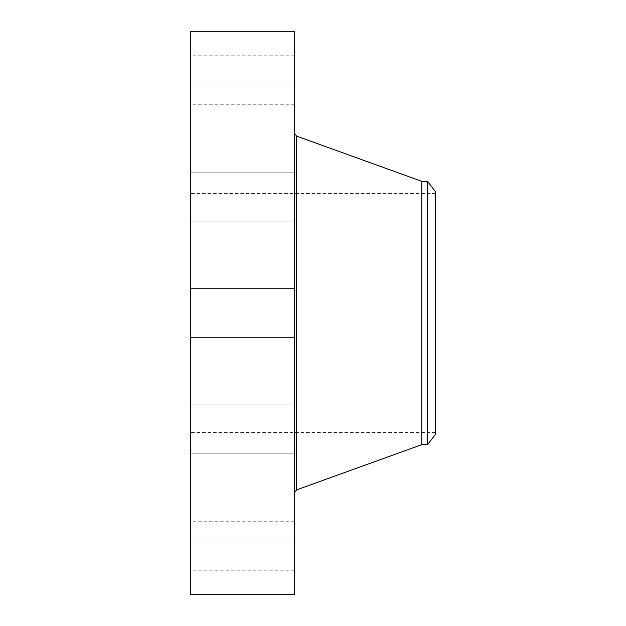 <?xml version="1.0" encoding="UTF-8"?>
<svg xmlns="http://www.w3.org/2000/svg" width="626" height="626" viewBox="0 0 626 626"><rect width="100%" height="100%" fill="white"/><g stroke="black" fill="none" stroke-linecap="round" stroke-linejoin="round"><path stroke-width="0.47" stroke-dasharray="3.13 2.35" d="M294.627 324.745L294.627 288.508L294.627 324.745M190.523 324.745L190.523 288.508L190.523 324.745M190.523 31.3L190.523 594.7M294.627 31.3L294.627 594.7M294.627 470.666L294.627 133.346L294.627 470.666M421.775 181.337L421.775 444.663M427.558 181.337L427.558 444.663M435.477 191.658L435.477 434.342M435.477 208.2L435.477 432.417L435.477 208.2M190.523 208.2L190.523 432.417L190.523 208.2M190.523 217.566L190.523 172.15L190.523 217.566M190.523 135.959L190.523 86.975L190.523 135.967L294.627 135.967L294.627 86.975L294.627 135.967L190.523 135.967M190.523 101.788L190.523 55.792L190.523 101.788M190.523 197.221L190.523 172.15L190.523 197.221M190.523 408.434L190.523 453.85L190.523 408.434M190.523 490.041L190.523 539.025L190.523 490.033L294.627 490.033L294.627 539.025L294.627 490.033L190.523 490.033M190.523 524.212L190.523 570.208L190.523 524.212M190.523 428.779L190.523 453.85L190.523 428.779M294.627 408.434L294.627 453.85L294.627 408.434M294.627 101.788L294.627 55.792L294.627 101.788M294.627 524.212L294.627 570.208L294.627 524.212M294.627 197.221L294.627 172.15L294.627 197.221M294.627 428.779L294.627 453.85L294.627 428.779M294.627 217.566L294.627 172.15L294.627 217.566M294.627 379.082L294.627 367.165L294.627 379.082M294.627 377.846L294.627 368.456L294.627 377.846M294.627 372.752L294.627 369.7L294.259 372.736M294.627 372.345L294.627 371.625L294.627 372.853L294.627 371.688L294.259 372.642L294.259 371.554L294.259 373.01L294.259 371.625L294.259 372.853L294.627 372.345M294.627 375.655L294.627 372.994L294.259 375.631M294.627 374.567L294.259 375.459L294.259 373.753L294.259 375.303L294.627 374.567M294.627 378.816L294.627 378.096L294.627 378.816M294.627 376.296L294.259 375.569L294.259 376.304M294.627 374.99L294.627 374.262L294.259 374.982M294.627 378.276L294.627 377.556L294.627 378.276M294.627 367.642L294.627 368.362L294.627 367.642M294.627 368.182L294.259 368.902L294.259 368.166M294.259 379.082L294.259 367.165L294.259 379.082M294.259 368.612L294.259 378.002L294.259 368.612M294.259 378.112L294.259 378.832L294.627 378.096M294.259 377.572L294.259 378.292L294.627 377.556M294.259 368.346L294.259 367.626L294.627 368.362M296.567 136.108L296.567 489.892M294.627 337.492L190.523 337.492L294.627 337.492M294.627 288.508L190.523 288.508L294.627 288.508M435.477 432.417L190.523 432.417M435.477 193.583L190.523 193.583M294.627 404.858L190.523 404.858L294.627 404.858M294.627 453.85L190.523 453.85L294.627 453.85M294.627 86.975L190.523 86.975L294.627 86.975M294.627 539.025L190.523 539.025L294.627 539.025M294.627 55.792L190.523 55.792M294.627 104.785L190.523 104.785M294.627 570.208L190.523 570.208M294.627 521.215L190.523 521.215M294.627 172.15L190.523 172.15L294.627 172.15M294.627 221.142L190.523 221.142L294.627 221.142"/><path stroke-width="0.94" d="M190.523 594.7L190.523 31.3L294.627 31.3L294.627 594.7L190.523 594.7M427.558 444.663L427.558 181.337L435.477 191.658L435.477 434.342L427.558 444.663L421.775 444.663L421.775 181.337L296.567 136.108L294.627 133.346M421.775 444.663L296.567 489.892L296.567 136.108M296.567 489.892L294.627 492.654M427.558 181.337L421.775 181.337"/></g></svg>
